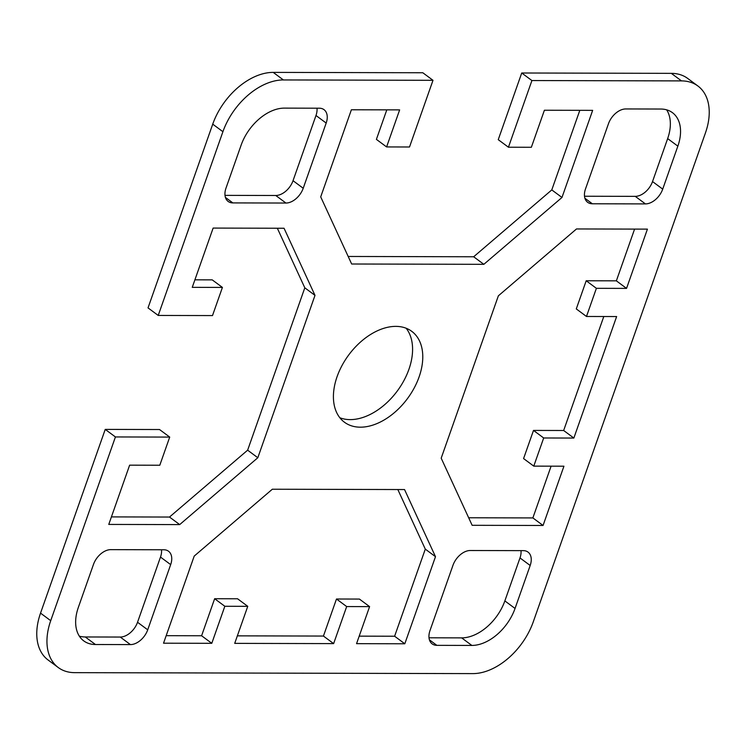 <?xml version="1.0" encoding="UTF-8"?>
<svg xmlns="http://www.w3.org/2000/svg" width="746" height="746" viewBox="0 0 746 746"><rect width="100%" height="100%" fill="white"/><g stroke="black" fill="none" stroke-linecap="round" stroke-linejoin="round"><path stroke-width="1.12" d="M40.536 613.128A58.207 37.654 126.5 0 0 48.089 659.996L58.281 667.549A58.207 37.654 -53.5 0 1 50.719 620.681L115.425 436.951L105.233 429.398L40.536 613.128L50.719 620.681M531.917 80.549L508.436 147.223L498.244 139.67L521.724 72.996L531.917 80.549L681.508 80.904A58.207 37.654 -53.5 0 1 697.911 86.004A58.207 37.654 -53.5 0 1 705.464 132.872L533.269 621.847A58.207 37.654 -53.5 0 1 472.787 673.61L74.684 672.65A58.207 37.654 -53.5 0 1 58.281 667.549M105.233 429.398L159.523 429.528L169.715 437.081L115.425 436.951M111.415 516.903L169.501 517.043L247.635 450.183L304.806 287.816L277.335 228.229M194.902 279.825L212.228 279.871L222.42 287.424L192.254 287.35L213.132 228.08L284.049 228.248L314.999 295.369L257.818 457.736L179.693 524.597L108.767 524.429L129.636 465.159L159.803 465.234L169.715 437.081M212.731 124.153L148.025 307.893L158.217 315.446L222.914 131.706A58.207 37.654 -53.5 0 1 283.405 79.943L432.997 80.307L422.805 72.754L273.213 72.39A58.207 37.654 126.5 0 0 212.731 124.153L222.914 131.706M508.436 147.223L531.357 147.279L544.403 110.24L592.66 110.352L561.98 197.466L483.846 264.326L351.655 264L320.705 196.879L351.385 109.774L399.642 109.886L386.596 146.934L376.404 139.381L386.801 109.858M348.177 256.465L473.663 256.773L551.788 189.913L579.819 110.324M697.911 86.004L687.719 78.451A58.207 37.654 126.5 0 0 671.316 73.35L521.724 72.996M584.5 196.235L635.247 196.357A16.636 10.761 126.5 0 0 652.526 181.567L667.661 138.597A41.58 26.893 126.5 0 0 666.654 109.839M429.006 637.793L461.653 637.877A41.58 26.893 126.5 0 0 504.855 600.903L519.99 557.933A16.636 10.761 126.5 0 0 520.997 550.632M79.346 636.161A41.58 26.893 126.5 0 0 85.268 636.963L120.246 637.047A16.636 10.761 126.5 0 0 137.534 622.267L160.493 557.066A16.636 10.761 126.5 0 0 161.5 549.765M237.359 635.853L323.438 636.058L336.483 599.01L359.404 599.066L369.596 606.619L346.676 606.563L333.63 643.612L234.71 643.369L247.756 606.33L224.835 606.274L211.789 643.313L163.533 643.201L194.212 556.087L272.337 489.227L404.537 489.553L435.487 556.675L404.808 643.779L356.551 643.667L369.596 606.619M359.199 636.142L394.615 636.226L425.295 549.121L397.823 489.535M166.181 635.676L201.597 635.76L214.643 598.721L237.564 598.777L247.756 606.33M339.84 417.741A56.547 36.573 126.5 0 0 408.92 369.326A56.547 36.573 126.5 0 0 406.16 328.259M533.772 466.129L563.939 466.203L543.06 525.473L472.143 525.305L441.194 458.184L498.365 295.817L576.499 228.957L647.425 229.125L626.547 288.394L596.39 288.32L586.477 316.472L616.634 316.546L573.851 438.051L543.685 437.977L533.772 466.129L523.58 458.576L533.502 430.423L563.659 430.498L603.794 316.518M586.477 316.472L576.285 308.919L586.197 280.766L616.364 280.841L634.585 229.097M468.665 517.771L532.868 517.92L551.098 466.175M225.003 195.368L275.75 195.489A16.636 10.761 126.5 0 0 293.029 180.7L315.987 115.499A16.636 10.761 126.5 0 0 316.994 108.207M386.596 146.934L409.517 146.99L432.997 80.307M158.217 315.446L212.498 315.577L222.42 287.424M625.754 108.953L660.732 109.037A41.58 26.893 -53.5 0 1 672.454 112.674A41.58 26.893 -53.5 0 1 677.853 146.151L662.718 189.12A16.636 10.761 -53.5 0 1 645.439 203.91L592.352 203.779A16.636 10.761 -53.5 0 1 587.671 202.325A16.636 10.761 -53.5 0 1 585.507 188.934L608.466 123.733A16.636 10.761 -53.5 0 1 625.754 108.953M530.182 565.487L515.048 608.456A41.58 26.893 -53.5 0 1 471.845 645.43L436.858 645.346A16.636 10.761 -53.5 0 1 432.176 643.891A16.636 10.761 -53.5 0 1 430.013 630.501L452.971 565.3A16.636 10.761 -53.5 0 1 470.25 550.511L523.338 550.641A16.636 10.761 -53.5 0 1 528.019 552.096A16.636 10.761 -53.5 0 1 530.182 565.487L519.99 557.933M130.438 644.6L95.451 644.516A41.58 26.893 -53.5 0 1 83.739 640.879A41.58 26.893 -53.5 0 1 78.339 607.403L93.474 564.433A16.636 10.761 -53.5 0 1 110.753 549.643L163.831 549.774A16.636 10.761 -53.5 0 1 168.521 551.229A16.636 10.761 -53.5 0 1 170.675 564.619L147.717 629.82A16.636 10.761 -53.5 0 1 130.438 644.6L120.246 637.047M226.01 188.067L241.145 145.097A41.58 26.893 -53.5 0 1 284.347 108.123L319.335 108.207A16.636 10.761 -53.5 0 1 324.016 109.662A16.636 10.761 -53.5 0 1 326.179 123.053L303.221 188.253A16.636 10.761 -53.5 0 1 285.942 203.043L232.855 202.912A16.636 10.761 -53.5 0 1 228.173 201.457A16.636 10.761 -53.5 0 1 226.01 188.067M337.08 376.674A56.547 36.573 -53.5 0 1 411.764 331.345A56.547 36.573 -53.5 0 1 419.112 376.879A56.547 36.573 -53.5 0 1 344.419 422.208A56.547 36.573 -53.5 0 1 337.08 376.674M435.487 556.675L425.295 549.121M211.789 643.313L201.597 635.76M224.835 606.274L214.643 598.721M333.63 643.612L323.438 636.058M346.676 606.563L336.483 599.01M404.808 643.779L394.615 636.226M179.693 524.597L169.501 517.043M257.818 457.736L247.635 450.183M314.999 295.369L304.806 287.816M543.06 525.473L532.868 517.92M543.685 437.977L533.502 430.423M573.851 438.051L563.659 430.498M596.39 288.32L586.197 280.766M626.547 288.394L616.364 280.841M561.98 197.466L551.788 189.913M483.846 264.326L473.663 256.773M671.316 73.35L681.508 80.904M283.405 79.943L273.213 72.39M592.352 203.779L584.911 198.268M645.439 203.91L635.247 196.357M662.718 189.12L652.526 181.567M677.853 146.151L667.661 138.597M436.858 645.346L429.416 639.826M471.845 645.43L461.653 637.877M515.048 608.456L504.855 600.903M95.451 644.516L85.268 636.963M147.717 629.82L137.534 622.267M170.675 564.619L160.493 557.066M303.221 188.253L293.029 180.7M326.179 123.053L315.987 115.499M232.855 202.912L225.413 197.401M285.942 203.043L275.75 195.489"/></g></svg>
